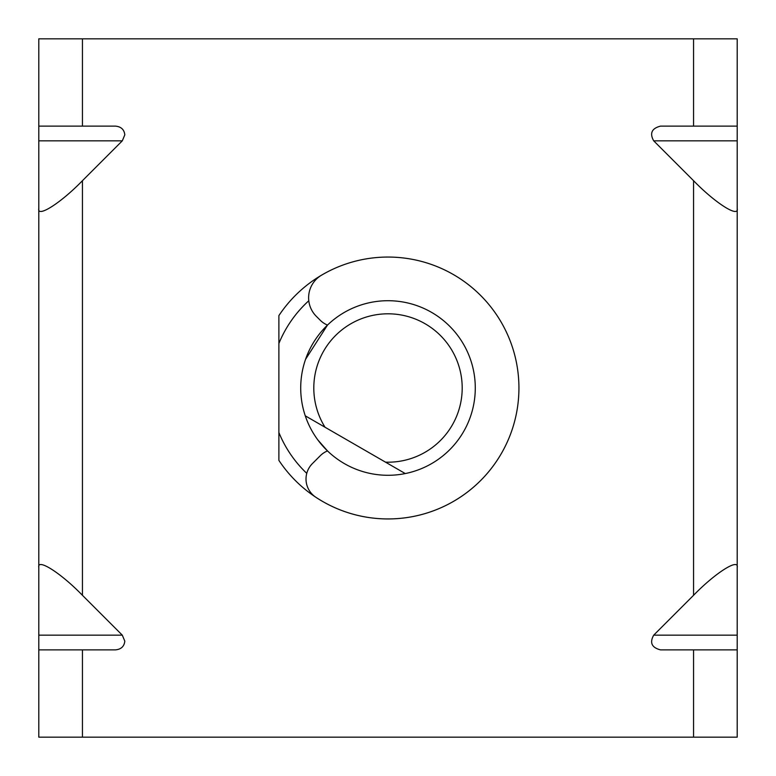 <?xml version="1.0" encoding="UTF-8"?>
<svg xmlns="http://www.w3.org/2000/svg" width="776" height="776" viewBox="0 0 776 776"><rect width="100%" height="100%" fill="white"/><g stroke="black" fill="none" stroke-linecap="round" stroke-linejoin="round"><path stroke-width="1.16" d="M278.885 343.487L278.885 315.619A130.931 130.931 0 0 1 518.931 388A130.931 130.931 0 0 1 278.885 460.381L278.885 343.487A117.845 117.845 0 0 1 308.79 300.758M306.762 473.36A117.845 117.845 0 0 1 278.885 432.513M327.501 325.076L305.56 359.317L327.501 325.076A21.825 21.825 0 0 1 320.294 320.294L316.288 316.288A26.19 26.19 0 0 1 321.497 275.208A130.931 130.931 0 0 1 518.931 388A130.931 130.931 0 0 1 315.803 497.232A21.825 21.825 0 0 1 312.408 463.592L320.294 455.706A21.825 21.825 0 0 1 327.501 450.924L317.83 439.924L327.501 450.924M462.195 388A74.195 74.195 0 0 0 388 313.805A74.195 74.195 0 0 0 325.028 427.236L305.269 415.829A87.29 87.29 0 0 1 388 300.71A87.29 87.29 0 0 1 405.266 473.564L385.507 462.156A74.195 74.195 0 0 0 462.195 388M305.269 415.829A87.29 87.29 0 0 0 405.266 473.564L305.269 415.829M38.8 649.871L38.8 635.166L122.298 635.166L124.81 641.141C124.228 646.408 121.124 649.318 115.527 649.871L38.8 649.871L38.8 737.161L737.2 737.161L737.2 649.871L660.473 649.871C651.733 647.601 649.483 642.703 653.702 635.166L693.56 595.308C715.152 573.008 739.15 557.74 737.2 567.557L737.2 649.871M693.56 38.839L693.56 126.129L737.2 126.129L737.2 38.839L82.44 38.839L82.44 126.129L115.527 126.129C121.124 126.682 124.228 129.592 124.81 134.859L122.298 140.834L82.44 180.692L82.44 595.308C60.848 573.008 36.85 557.74 38.8 567.557L38.8 635.166M38.8 567.557L38.8 38.839L82.44 38.839M122.298 635.166L82.44 595.308M737.2 126.129L737.2 140.834L653.702 140.834L693.56 180.692L693.56 595.308M653.702 140.834C649.483 133.297 651.733 128.399 660.473 126.129L693.56 126.129M38.8 208.443C36.85 218.26 60.848 202.992 82.44 180.692M82.44 126.129L38.8 126.129M737.2 140.834L737.2 567.557M737.2 208.443C739.15 218.26 715.152 202.992 693.56 180.692M82.44 649.871L82.44 737.161M693.56 649.871L693.56 737.161M122.298 140.834L38.8 140.834M653.702 635.166L737.2 635.166"/></g></svg>
